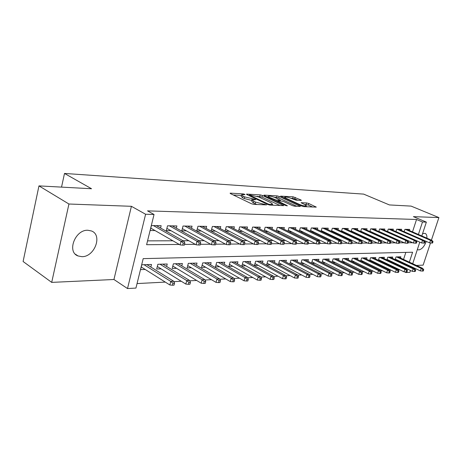 <?xml version="1.0" encoding="UTF-8"?>
<svg xmlns="http://www.w3.org/2000/svg" width="462" height="462" viewBox="0 0 462 462"><rect width="100%" height="100%" fill="white"/><g stroke="black" fill="none" stroke-linecap="round" stroke-linejoin="round"><path stroke-width="0.69" d="M244.687 194.311L243.081 193.89L230.573 193.156L230.093 193.214L230.509 193.636L251.438 203.736L253.823 204.366L266.574 204.885L255.515 202.085L253.754 201.236L252.31 199.832L255.653 199.682L255.336 199.382L244.698 196.904L242.983 196.084L241.603 194.733L244.987 194.606L244.687 194.311M426.9 238.155C427.055 235.58 426.443 233.98 425.057 233.35L422.58 233.628M417.365 249.52L418.739 249.925C421.823 249.341 424.324 246.5 426.241 241.395M87.913 230.267C75.214 229.423 66.568 252.009 78.02 255.954L81.913 256.67C94.589 257.051 102.835 234.985 91.453 230.965L87.913 230.267M301.028 200.41L301.386 200.358L300.901 199.948L293.104 196.806L280.584 196.148L301.692 206.046L303.904 206.63L316.279 207.126L308.708 203.488L306.554 202.916L301.074 202.708L305.064 204.73L306.404 205.885C305.024 206.196 302.743 205.723 299.555 204.464L285.972 198.227L284.725 197.135C286.111 196.841 288.375 197.309 291.51 198.539L295.899 200.133L301.028 200.41M412.502 231.878L416.533 219.485L422.482 221.997L426.362 222.107L421.818 235.943M38.964 185.891L68.936 204.013L51.704 282.386L23.1 261.504L38.964 185.891L91.54 188.744L64.501 173.446L363.64 194.109L389.397 204.932L411.111 206.11L438.9 217.579L413.398 216.643L426.362 222.107M51.704 282.386L113.941 279.498L131.41 206.306L68.936 204.013M131.41 206.306L145.605 214.247L154.042 214.483L146.61 244.71L179.296 244.462M416.533 219.485L147.522 210.868L154.042 214.483M262.439 195.478L260.21 194.889L246.916 194.109L246.465 194.167L246.899 194.583L267.752 204.487L270.079 205.099L283.691 205.642L262.439 195.478L262.006 197.055L257.097 196.315M264.339 195.131L277.033 195.871L279.21 196.448L300.364 206.398L294.652 206.214L292.406 205.619L283.899 201.675L281.67 201.08L277.65 200.947L287 205.521L287.341 205.833L285.476 205.451L264.368 195.593L263.923 195.178L264.339 195.131L264.229 195.524M416.464 265.448L423.134 265.136L430.492 242.948M431.421 240.13L438.9 217.579M396.633 260.297L397.701 260.256M388.276 260.597L389.495 260.556M379.683 260.915L381.063 260.863M370.847 261.232L372.395 261.18M361.752 261.567L363.484 261.504M352.396 261.908L354.314 261.839M342.764 262.254L344.877 262.179M332.836 262.618L335.164 262.531M322.609 262.988L325.156 262.895M312.064 263.375L314.847 263.271M301.189 263.767L304.215 263.658M289.963 264.177L293.249 264.062M278.372 264.599L281.935 264.472M274.364 262.462L274.873 260.678L267.775 260.891L266.603 265.032L270.258 264.899M262.439 262.895L262.965 261.042L255.625 261.267L254.447 265.471L258.194 265.338M250.115 263.346L250.652 261.423L243.07 261.654L241.886 265.927L245.72 265.789M237.381 263.814L237.93 261.815L230.082 262.058L228.898 266.401L232.831 266.262M224.203 264.299L224.763 262.22L216.643 262.474L215.459 266.892L219.485 266.747M210.562 264.801L211.14 262.641L202.731 262.901L201.542 267.4L205.677 267.25M196.431 265.332L197.026 263.074L188.317 263.346L187.122 267.925L191.366 267.769M181.791 265.881L182.403 263.525L173.371 263.808L172.176 268.468L176.536 268.307M166.615 266.459L167.238 263.993L157.865 264.281L156.676 269.034L161.151 268.867M160.574 228.026L161.157 225.704L151.421 225.56L150.202 230.515L155.03 230.555M176.328 228.159L176.894 225.941L167.521 225.797L166.303 230.659L171.004 230.7M191.505 228.286L192.053 226.166L183.021 226.028L181.803 230.798L186.382 230.838M206.133 228.419L206.664 226.38L197.961 226.253L196.743 230.936L201.207 230.977M220.241 228.546L220.761 226.594L212.364 226.467L211.146 231.064L215.5 231.104M233.859 228.673L234.367 226.796L226.259 226.675L225.069 231.098M247.008 228.794L247.505 226.992L239.674 226.877L238.525 231.098M259.713 228.921L260.198 227.177L252.633 227.067L251.519 231.11M272.002 229.042L272.476 227.362L265.159 227.252L264.073 231.127M283.893 229.158L284.355 227.541L277.275 227.437L276.224 231.144M295.397 229.273L295.853 227.708L288.998 227.61L287.976 231.173M306.543 229.389L306.987 227.876L300.346 227.778L299.353 231.202M317.342 229.504L317.775 228.037L311.342 227.939L310.377 231.237M327.812 229.614L328.234 228.193L321.997 228.101L321.055 231.271M337.965 229.724L338.38 228.344L332.334 228.257L331.41 231.312M347.817 229.828L348.227 228.494L342.354 228.401L341.458 231.352M357.38 229.932L357.779 228.632L352.079 228.546L351.207 231.393M366.672 230.03L367.065 228.771L361.527 228.69L360.678 231.439M375.698 230.134L376.08 228.904L370.703 228.829L369.871 231.485M384.471 230.232L384.846 229.037L379.614 228.961L378.805 231.531M393 230.324L393.37 229.164L388.282 229.088L387.491 231.578M401.299 230.417L401.663 229.285L396.714 229.216L395.94 231.629M147.551 240.869L172.886 240.789M183.062 240.76L188.86 240.742M198.92 240.708L204.227 240.696M214.177 240.662L219.028 240.65M228.863 240.615L233.293 240.604M243.012 240.575L247.043 240.563M256.653 240.535L260.308 240.523M269.814 240.494L273.117 240.483M282.519 240.454L285.493 240.442M294.791 240.413L297.459 240.407M306.647 240.379L309.026 240.373M318.116 240.344L320.224 240.338M329.21 240.309L331.063 240.304M339.951 240.275L341.562 240.269M350.358 240.246L351.744 240.24M360.441 240.211L361.613 240.211M370.218 240.182L371.182 240.182M379.7 240.153L380.474 240.153M388.9 240.125L389.501 240.125M397.834 240.096L398.267 240.096M225.254 231.191L229.296 231.231M238.941 231.318L242.614 231.352M252.16 231.439L255.48 231.468M264.922 231.554L267.914 231.578M277.264 231.664L279.943 231.687M289.195 231.774L291.591 231.797M300.739 231.878L302.864 231.895M311.919 231.976L313.785 231.993M322.747 232.074L324.37 232.091M333.241 232.172L334.632 232.184M343.41 232.265L344.594 232.276M353.28 232.351L354.262 232.363M362.861 232.438L363.646 232.45M372.158 232.525L372.765 232.53M381.19 232.605L381.624 232.611M404.158 231.676L404.914 229.337L409.73 229.406L409.372 230.509M137.047 283.576L165.286 282.091M173.868 281.647L181.266 281.254M189.738 280.815L196.645 280.451M205.013 280.012L211.457 279.677M219.721 279.244L225.739 278.927M233.899 278.499L239.512 278.205M247.574 277.783L252.806 277.506M260.77 277.09L265.638 276.836M273.51 276.426L278.049 276.184M285.822 275.779L290.038 275.56M297.724 275.156L301.646 274.948M309.24 274.555L312.878 274.364M320.385 273.966L323.752 273.793M331.173 273.406L334.292 273.238M341.626 272.857L344.508 272.707M351.761 272.326L354.418 272.187M361.59 271.812L364.033 271.679M371.125 271.31L373.365 271.194M380.382 270.824L382.432 270.72M389.368 270.357L391.239 270.258M398.1 269.895L399.803 269.808M401.183 266.713L401.357 266.17M402.39 262.999L402.541 262.526M403.551 259.43L405.832 252.396M150.86 267.065L151.501 264.478L141.77 264.778L140.581 269.617L145.184 269.45M278.367 264.599L279.533 260.533L286.411 260.32L285.909 262.046M289.784 264.085L290.921 260.181L297.586 259.973L297.095 261.642M300.854 263.594L301.957 259.84L308.414 259.638L307.94 261.255M311.579 263.126L312.659 259.511L318.919 259.315L318.451 260.88M321.985 262.67L323.03 259.188L329.111 259.003L328.655 260.516M332.08 262.237L333.102 258.882L338.998 258.697L338.554 260.164M341.886 261.821L342.879 258.576L348.608 258.402L348.169 259.823M351.403 261.417L352.367 258.287L357.934 258.114L357.507 259.494M360.649 261.024L361.596 257.998L367.001 257.836L366.58 259.176M369.64 260.649L370.559 257.727L375.82 257.559L375.41 258.87M378.378 260.291L379.279 257.455L384.396 257.299L383.991 258.57M386.879 259.939L387.757 257.195L392.74 257.039L392.342 258.275M395.154 259.598L396.015 256.941L400.86 256.791L400.467 257.992M64.501 173.446L61.538 187.116M410.481 270.489L409.881 272.314L405.954 272.54L406.133 271.991L406.976 271.945L407.438 270.518L406.6 270.565L406.133 271.991L404.013 271.818L378.574 259.673M404.527 271.858L405.954 272.54M409.355 262.133L412.595 252.235L143.185 258.633L135.944 288.069L127.512 288.554L145.605 214.247M113.941 279.498L127.512 288.554M419.785 242.134L412.71 263.698M411.688 266.817L411.532 267.29M416.268 241.002L416.389 240.633M418.41 234.453L422.482 221.997M184.534 244.427L195.264 244.346M200.416 244.306L210.626 244.225M215.696 244.19L225.416 244.115M230.399 244.08L239.662 244.005M244.565 243.971L253.395 243.901M258.218 243.867L266.643 243.803M271.39 243.769L279.429 243.705M284.101 243.67L291.782 243.613M296.379 243.578L303.719 243.52M308.246 243.491L315.257 243.434M319.721 243.405L326.426 243.353M330.821 243.318L337.231 243.272M341.568 243.237L347.701 243.191M351.975 243.156L357.848 243.116M362.058 243.081L367.683 243.041M371.835 243.006L377.217 242.966M381.317 242.937L386.475 242.897M390.517 242.868L395.46 242.827M399.451 242.798L404.192 242.764M408.125 242.735L412.67 242.7M406.855 269.785L407.143 268.907M408.183 265.719L408.339 265.246M241.522 195.033L241.164 196.356L242.538 197.713L242.983 196.084M252.125 200.525L244.254 198.539L242.538 197.713M252.229 200.138L251.859 201.472L253.297 202.887L253.754 201.236M256.982 204.51L253.297 202.887M241.412 195.432L233.287 194.976M280.093 205.555L262.006 197.055M249.757 194.935L249.445 194.976L249.751 195.264L268.047 203.944L269.675 204.371L272.667 204.256L271.154 202.841L258.668 196.951L249.757 194.935M267.123 196.876L268.024 196.928M274.353 197.286L276.599 197.413L277.033 195.871M296.766 206.306L278.771 197.99L276.599 197.413M275.231 197.649C272.026 196.385 269.692 195.905 268.226 196.217L269.438 197.326L276.438 200.144L280.457 200.283L275.231 197.649M312.687 207.028L308.264 205.013L304.239 204.354M297.765 200.231L294.796 198.879L290.714 198.204M284.517 197.857L283.789 197.817M172.436 285.221L174.058 285.129L174.567 283.154L172.944 283.241L172.436 285.221L169.849 284.962L170.761 281.398L173.683 281.243L146.928 264.622M172.944 283.241L170.761 281.398L144.011 264.709M169.849 284.962L141.233 266.967M173.683 281.243L174.567 283.154M150.791 228.124L180.099 244.924L181.035 241.274L153.43 225.589M183.258 243.099L182.738 245.126L184.361 245.114L184.881 243.087L183.258 243.099L181.035 241.274L183.957 241.262L156.347 225.635M180.099 244.924L182.738 245.126M184.881 243.087L183.957 241.262M188.386 284.321L189.951 284.228L190.46 282.288L188.894 282.374L188.386 284.321L185.822 284.061L186.735 280.567L189.547 280.422L162.791 264.131M188.894 282.374L186.735 280.567L159.979 264.218M185.822 284.061L157.311 266.505M189.547 280.422L190.46 282.288M203.736 283.449L205.243 283.362L205.752 281.462L204.244 281.543L203.736 283.449L201.201 283.2L202.113 279.77L204.816 279.631L178.072 263.663M204.244 281.543L202.113 279.77L175.364 263.744M201.201 283.2L172.794 266.054M204.816 279.631L205.752 281.462M218.52 282.611L219.97 282.53L220.478 280.659L219.028 280.74L218.52 282.611L216.008 282.369L216.915 279.002L219.525 278.863L192.804 263.207M219.028 280.74L216.915 279.002L190.194 263.288M216.008 282.369L187.728 265.61M219.525 278.863L220.478 280.659M232.767 281.808L234.159 281.728L234.667 279.891L233.27 279.966L232.767 281.808L230.278 281.566L231.185 278.263L233.697 278.13L207.028 262.768M233.27 279.966L231.185 278.263L204.504 262.843M230.278 281.566L202.125 265.182M233.697 278.13L234.667 279.891M166.874 228.378L196.073 244.796L197.003 241.216L169.398 225.826M199.203 243L198.683 244.993L200.242 244.981L200.762 242.995L199.203 243L197.003 241.216L199.815 241.204L172.21 225.866M196.073 244.796L198.683 244.993M200.762 242.995L199.815 241.204M182.363 228.621L211.434 244.669L212.364 241.158L184.783 226.057M214.535 242.908L214.016 244.866L215.517 244.848L216.037 242.902L214.535 242.908L212.364 241.158L215.067 241.147L187.491 226.097M211.434 244.669L214.016 244.866M216.037 242.902L215.067 241.147M197.286 228.846L226.218 244.548L227.148 241.106L199.607 226.276M229.296 242.821L228.777 244.739L230.22 244.727L230.74 242.816L229.296 242.821L227.148 241.106L229.753 241.095L202.217 226.316M226.218 244.548L228.777 244.739M230.74 242.816L229.753 241.095M211.677 229.065L240.465 244.433L241.389 241.054L213.9 226.49M243.514 242.741L242.995 244.623L244.386 244.606L244.906 242.729L243.514 242.741L241.389 241.054L243.901 241.043L216.418 226.53M240.465 244.433L242.995 244.623M244.906 242.729L243.901 241.043M246.5 281.029L247.846 280.954L248.354 279.146L247.008 279.221L246.5 281.029L244.04 280.798L244.941 277.547L247.366 277.419L220.755 262.347M247.008 279.221L244.941 277.547L218.318 262.422M244.04 280.798L216.031 264.766M247.366 277.419L248.354 279.146M225.56 229.268L254.192 244.323L255.122 241.002L227.697 226.698M257.213 242.66L256.699 244.508L258.044 244.496L258.558 242.648L257.213 242.66L255.122 241.002L257.536 240.991L230.128 226.732M254.192 244.323L256.699 244.508M258.558 242.648L257.536 240.991M259.754 280.278L261.059 280.203L261.561 278.43L260.262 278.499L259.754 280.278L257.317 280.053L258.218 276.859L260.562 276.738L234.015 261.937M260.262 278.499L258.218 276.859L231.658 262.006M257.317 280.053L229.452 264.362M260.562 276.738L261.561 278.43M238.97 229.464L267.44 244.213L268.358 240.95L241.02 226.894M270.432 242.579L269.918 244.392L271.217 244.381L271.731 242.573L270.432 242.579L268.358 240.95L270.697 240.945L243.364 226.929M267.44 244.213L269.918 244.392M271.731 242.573L270.697 240.945M272.557 279.556L273.81 279.481L274.312 277.737L273.054 277.806L272.557 279.556L270.143 279.331L271.038 276.195L273.302 276.074L246.835 261.538M273.054 277.806L271.038 276.195L244.56 261.608M270.143 279.331L242.429 263.964M273.302 276.074L274.312 277.737M251.923 229.649L280.226 244.109L281.139 240.904L253.886 227.085M283.189 242.504L282.675 244.288L283.928 244.277L284.442 242.498L283.189 242.504L281.139 240.904L283.397 240.898L256.156 227.119M280.226 244.109L282.675 244.288M284.442 242.498L283.397 240.898M284.921 278.852L286.134 278.782L286.631 277.073L285.418 277.136L284.921 278.852L282.53 278.638L283.425 275.548L285.608 275.439L259.234 261.157M285.418 277.136L283.425 275.548L257.028 261.226M282.53 278.638L254.978 263.577M285.608 275.439L286.631 277.073M264.437 229.828L292.573 244.011L293.486 240.858L266.331 227.269M295.507 242.429L294.999 244.184L296.206 244.173L296.719 242.423L295.507 242.429L293.486 240.858L295.663 240.852L268.526 227.304M292.573 244.011L294.999 244.184M296.719 242.423L295.663 240.852M296.87 278.176L298.042 278.112L298.539 276.426L297.366 276.49L296.87 278.176L294.508 277.962L295.397 274.93L297.511 274.821L271.229 260.787M297.366 276.49L295.397 274.93L269.098 260.851M294.508 277.962L267.117 263.207M297.511 274.821L298.539 276.426M276.547 229.995L304.504 243.913L305.411 240.817L278.367 227.448M307.415 242.359L306.907 244.08L308.073 244.075L308.581 242.354L307.415 242.359L305.411 240.817L307.519 240.806L280.492 227.483M304.504 243.913L306.907 244.08M308.581 242.354L307.519 240.806M308.431 277.523L309.569 277.46L310.06 275.802L308.928 275.86L308.431 277.523L306.092 277.315L306.976 274.33L309.02 274.22L282.848 260.429M308.928 275.86L306.976 274.33L280.786 260.493M306.092 277.315L278.869 262.838M309.02 274.22L310.06 275.802M288.265 230.157L316.037 243.821L316.944 240.771L290.015 227.622M318.924 242.29L318.416 243.988L319.548 243.976L320.056 242.284L318.924 242.29L316.944 240.771L318.982 240.766L292.071 227.656M316.037 243.821L318.416 243.988M320.056 242.284L318.982 240.766M319.617 276.888L320.72 276.825L321.211 275.196L320.114 275.254L319.617 276.888L317.302 276.686L318.185 273.747L320.16 273.643L294.103 260.083M320.114 275.254L318.185 273.747L292.1 260.146M317.302 276.686L290.252 262.485M320.16 273.643L321.211 275.196M299.613 230.319L327.2 243.728L328.101 240.731L301.293 227.789M330.059 242.227L329.556 243.896L330.648 243.884L331.15 242.221L330.059 242.227L328.101 240.731L330.07 240.725L303.286 227.824M327.2 243.728L329.556 243.896M331.15 242.221L330.07 240.725M330.451 276.276L331.52 276.218L332.005 274.607L330.942 274.665L330.451 276.276L328.159 276.074L329.036 273.181L330.954 273.082L305.007 259.748M330.942 274.665L329.036 273.181L303.072 259.806M328.159 276.074L301.282 262.139M330.954 273.082L332.005 274.607M310.603 230.463L338.005 243.641L338.9 240.69L312.225 227.957M340.835 242.163L340.338 243.803L341.395 243.792L341.897 242.157L340.835 242.163L338.9 240.69L340.812 240.685L314.154 227.985M338.005 243.641L340.338 243.803M341.897 242.157L340.812 240.685M340.95 275.681L341.978 275.623L342.463 274.041L341.435 274.099L340.95 275.681L338.675 275.485L339.547 272.638L341.406 272.54L315.586 259.419M341.435 274.099L339.547 272.638L313.704 259.477M338.675 275.485L311.977 261.804M341.406 272.54L342.463 274.041M321.252 230.607L348.469 243.555L349.364 240.65L322.817 228.113M351.276 242.1L350.779 243.717L351.801 243.705L352.298 242.094L351.276 242.1L349.364 240.65L351.212 240.644L324.688 228.141M348.469 243.555L350.779 243.717M352.298 242.094L351.212 240.644M351.12 275.104L352.119 275.052L352.604 273.492L351.605 273.544L351.12 275.104L348.868 274.913L349.74 272.106L351.542 272.014L325.843 259.101M351.605 273.544L349.74 272.106L324.018 259.159M348.868 274.913L322.349 261.475M351.542 272.014L352.604 273.492M331.583 230.746L358.61 243.474L359.5 240.615L333.09 228.263M361.388 242.042L360.897 243.63L361.89 243.618L362.381 242.036L361.388 242.042L359.5 240.615L361.29 240.61L334.904 228.292M358.61 243.474L360.897 243.63M362.381 242.036L361.29 240.61M360.984 274.549L361.954 274.492L362.433 272.961L361.463 273.013L360.984 274.549L358.755 274.359L359.621 271.598L361.365 271.506L335.805 258.795M361.463 273.013L359.621 271.598L334.032 258.853M358.755 274.359L332.409 261.157M361.365 271.506L362.433 272.961M341.603 230.879L368.439 243.393L369.323 240.581L343.052 228.413M371.194 241.984L370.703 243.549L371.667 243.538L372.158 241.978L371.194 241.984L369.323 240.581L371.061 240.569L344.819 228.442M368.439 243.393L370.703 243.549M372.158 241.978L371.061 240.569M370.553 274.006L371.494 273.954L371.974 272.441L371.032 272.493L370.553 274.006L368.347 273.822L369.207 271.096L370.899 271.009L345.472 258.501M371.032 272.493L369.207 271.096L343.751 258.553M368.347 273.822L342.18 260.845M370.899 271.009L371.974 272.441M351.328 231.006L377.974 243.318L378.852 240.54L352.731 228.557M380.7 241.926L380.214 243.468L381.15 243.457L381.635 241.921L380.7 241.926L378.852 240.54L380.538 240.535L354.441 228.586M377.974 243.318L380.214 243.468M381.635 241.921L380.538 240.535M379.839 273.481L380.752 273.429L381.231 271.939L380.318 271.991L379.839 273.481L377.656 273.296L378.511 270.617L380.157 270.53L354.862 258.206M380.318 271.991L378.511 270.617L353.193 258.258M377.656 273.296L351.674 260.539M380.157 270.53L381.231 271.939M360.77 231.133L387.225 243.243L388.097 240.511L362.121 228.696M389.928 241.869L389.443 243.387L390.35 243.382L390.835 241.863L389.928 241.869L388.097 240.511L389.732 240.506L363.785 228.725M387.225 243.243L389.443 243.387M390.835 241.863L389.732 240.506M388.86 272.967L389.749 272.921L390.217 271.454L389.333 271.5L388.86 272.967L386.694 272.788L387.543 270.149L389.143 270.062L363.992 257.929M389.333 271.5L387.543 270.149L362.37 257.975M386.694 272.788L360.891 260.245M389.143 270.062L390.217 271.454M369.947 231.248L396.211 243.168L397.077 240.477L371.252 228.834M398.885 241.817L398.406 243.312L399.284 243.307L399.769 241.811L398.885 241.817L397.077 240.477L398.66 240.471L372.863 228.857M396.211 243.168L398.406 243.312M399.769 241.811L398.66 240.471M397.62 272.476L398.481 272.424L398.954 270.975L398.088 271.027L397.62 272.476L395.478 272.297L396.321 269.692L397.874 269.612L372.869 257.652M398.088 271.027L396.321 269.692L371.286 257.704M395.478 272.297L369.86 259.956M397.874 269.612L398.954 270.975M378.857 231.364L404.931 243.099L405.792 240.442L380.122 228.967M407.582 241.765L407.109 243.243L407.963 243.231L408.443 241.759L407.582 241.765L405.792 240.442L407.334 240.436L381.693 228.99M404.931 243.099L407.109 243.243M408.443 241.759L407.334 240.436M404.013 271.818L404.851 269.248L406.364 269.167L381.497 257.386M406.6 270.565L404.851 269.248L379.96 257.432M406.364 269.167L407.438 270.518M387.526 231.474L413.409 243.029L414.264 240.413L388.744 229.094M416.037 241.718L415.563 243.168L416.395 243.162L416.868 241.713L416.037 241.718L414.264 240.413L415.76 240.407L390.269 229.117M413.409 243.029L415.563 243.168M416.868 241.713L415.76 240.407M414.414 271.523L415.228 271.477L415.69 270.068L414.876 270.114L414.414 271.523L412.312 271.356L413.144 268.82L414.616 268.74L389.893 257.126M414.876 270.114L413.144 268.82L388.398 257.172M412.312 271.356L387.052 259.401M414.616 268.74L415.69 270.068M395.957 231.583L421.65 242.96L422.499 240.384L397.135 229.221M424.249 241.666L423.781 243.099L424.59 243.093L425.057 241.661L424.249 241.666L422.499 240.384L423.954 240.379L398.619 229.244M421.65 242.96L423.781 243.099M425.057 241.661L423.954 240.379M422.464 271.067L423.256 271.021L423.718 269.635L422.926 269.675L422.464 271.067L420.385 270.899L421.211 268.399L422.638 268.324L398.071 256.878M422.926 269.675L421.211 268.399L396.615 256.918M420.385 270.899L395.305 259.13M422.638 268.324L423.718 269.635M423.972 240.396L429.66 242.897L430.503 240.35L405.295 229.343M432.236 241.62L431.768 243.035L432.553 243.029L433.027 241.614L432.236 241.62L430.503 240.35L431.918 240.35L406.739 229.366M429.66 242.897L431.768 243.035M433.027 241.614L431.918 240.35M242.908 194.542L243.081 193.89M264.408 204.845L264.605 204.135M253.528 199.636L253.719 198.955M244.254 198.539L244.698 196.904M251.68 200.502L252.125 198.868M255.059 203.736L255.515 202.085M262.82 204.77L263.017 204.065M230.451 193.607L230.573 193.156M283.067 205.688L283.206 205.197M246.8 194.531L246.916 194.109M259.777 196.465L260.21 194.889M249.59 195.859L249.751 195.264M267.879 204.545L268.047 203.944M269.49 205.03L269.675 204.371M271.119 205.151L271.315 204.447M278.771 197.99L279.21 196.448M299.723 206.445L299.861 205.96M277.962 201.94L278.118 201.38M286.902 205.856L287 205.521M269.282 197.886L269.438 197.326M274.047 200.11L274.203 199.549M276.172 201.103L276.438 200.144M279.874 200.987L280.064 200.335M285.822 198.752L285.972 198.227M299.399 204.995L299.555 204.464M301.334 203.014L301.438 202.656M306.11 204.441L306.554 202.916M308.264 205.013L308.708 203.488M315.627 207.161L315.765 206.693M280.867 196.465L280.971 196.102M292.671 198.314L293.104 196.806M294.796 198.879L295.23 197.372M300.774 200.393L300.901 199.948M78.02 255.954L75.37 254.181M249.249 195.697L249.428 195.039M272.401 205.209L272.667 204.256M277.437 201.698L277.627 201.034M267.937 197.257L268.162 196.437M280.255 201.01L280.457 200.283M284.442 198.117L284.667 197.332M306.156 206.733L306.404 205.885"/></g></svg>
